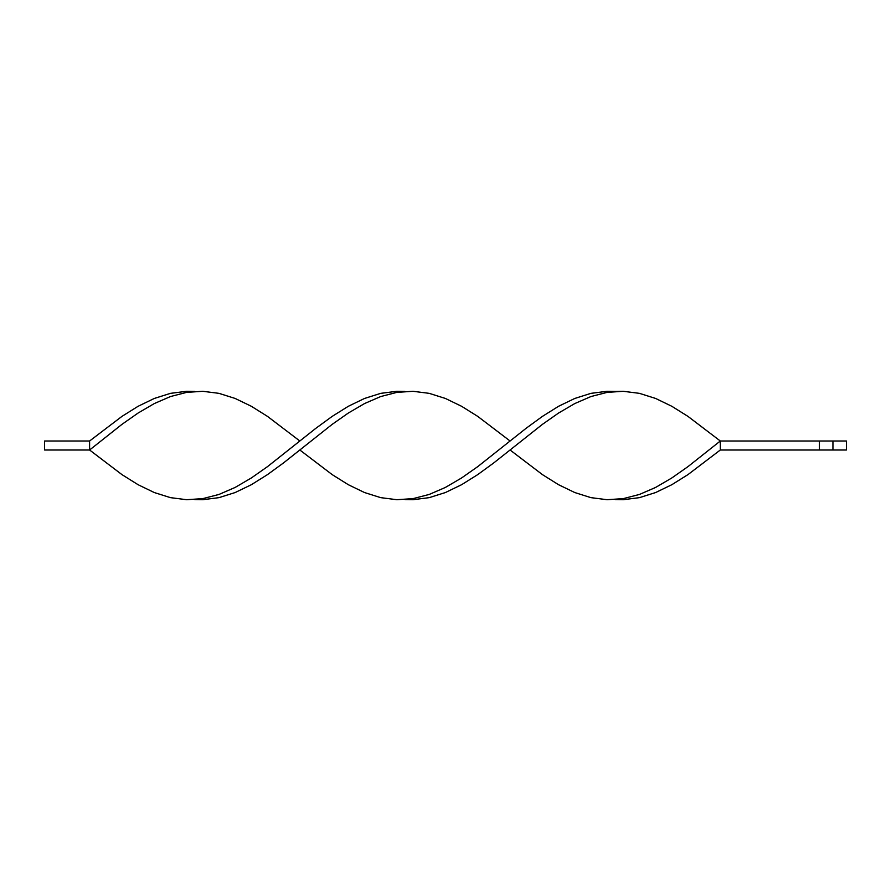 <?xml version="1.0" encoding="UTF-8"?>
<svg xmlns="http://www.w3.org/2000/svg" width="891" height="891" viewBox="0 0 891 891"><rect width="100%" height="100%" fill="white"/><g stroke="black" fill="none" stroke-linecap="round" stroke-linejoin="round"><path stroke-width="1.34" d="M615.191 391.439L623.277 391.294L639.448 393.354L655.62 398.455L671.792 406.274L687.963 416.387L720.307 441L687.963 466.639L671.792 477.977L655.62 487.433L639.448 494.449L623.277 498.626L615.191 499.561L623.277 499.706L639.448 497.646L655.62 492.545L671.792 484.726L687.963 474.613L720.307 450L846.45 450L846.45 441L846.45 450L832.94 450L832.94 441L846.45 441L832.94 441L832.94 450L819.419 450L819.419 441L832.94 441L819.419 441L819.419 450L720.307 450L720.307 441L819.419 441L720.307 441L687.963 416.387L671.792 406.274L655.62 398.455L639.448 393.354L623.277 391.294L607.105 392.374L590.933 396.551L574.762 403.567L558.59 413.023L542.419 424.361L493.904 462.808L477.732 474.613L461.56 484.726L445.389 492.545L429.217 497.646L413.045 499.706L404.96 499.561L413.045 499.706L429.217 497.646L445.389 492.545L461.56 484.726L477.732 474.613L493.904 462.808L542.419 424.361L558.59 413.023L574.762 403.567L590.933 396.551L607.105 392.374L615.191 391.439L607.105 391.294L590.933 393.354L574.762 398.455L558.59 406.274L542.419 416.387L526.247 428.192L477.732 466.639L461.56 477.977L445.389 487.433L429.217 494.449L413.045 498.626L404.96 499.561M194.717 391.439L186.631 391.294L170.459 393.354L154.288 398.455L138.116 406.274L121.944 416.387L89.601 441L89.601 450L121.944 424.361L138.116 413.023L154.288 403.567L170.459 396.551L186.631 392.374L194.717 391.439M299.833 441L267.489 416.387L251.318 406.274L235.146 398.455L218.974 393.354L202.803 391.294L186.631 392.374L170.459 396.551L154.288 403.567L138.116 413.023L121.944 424.361L89.601 450L121.944 474.613L138.116 484.726L154.288 492.545L170.459 497.646L186.631 499.706L202.803 498.626L218.974 494.449L235.146 487.433L251.318 477.977L267.489 466.639L316.004 428.192L332.176 416.387L348.348 406.274L364.519 398.455L380.702 393.354L396.874 391.294L404.96 391.439L396.874 391.294L380.702 393.354L364.519 398.455L348.348 406.274L332.176 416.387L316.004 428.192L267.489 466.639L251.318 477.977L235.146 487.433L218.974 494.449L202.803 498.626L186.631 499.706L170.459 497.646L154.288 492.545L138.116 484.726L121.944 474.613L89.601 450L44.55 450L89.601 450L89.601 441L44.55 441L89.601 441M510.075 450L542.419 474.613L558.59 484.726L574.762 492.545L590.933 497.646L607.105 499.706L623.277 498.626L639.448 494.449L655.62 487.433L671.792 477.977L687.963 466.639L720.307 441L720.307 450M194.717 499.561L202.803 499.706L218.974 497.646L235.146 492.545L251.318 484.726L267.489 474.613L283.661 462.808L332.176 424.361L348.348 413.023L364.519 403.567L380.702 396.551L396.874 392.374L404.96 391.439M510.075 441L477.732 416.387L461.56 406.274L445.389 398.455L429.217 393.354L413.045 391.294L396.874 392.374L380.702 396.551L364.519 403.567L348.348 413.023L332.176 424.361L299.833 450L332.176 474.613L348.348 484.726L364.519 492.545L380.702 497.646L396.874 499.706L413.045 498.626L429.217 494.449L445.389 487.433L461.56 477.977L477.732 466.639L510.075 441M44.55 450L44.55 441L44.55 450"/></g></svg>
